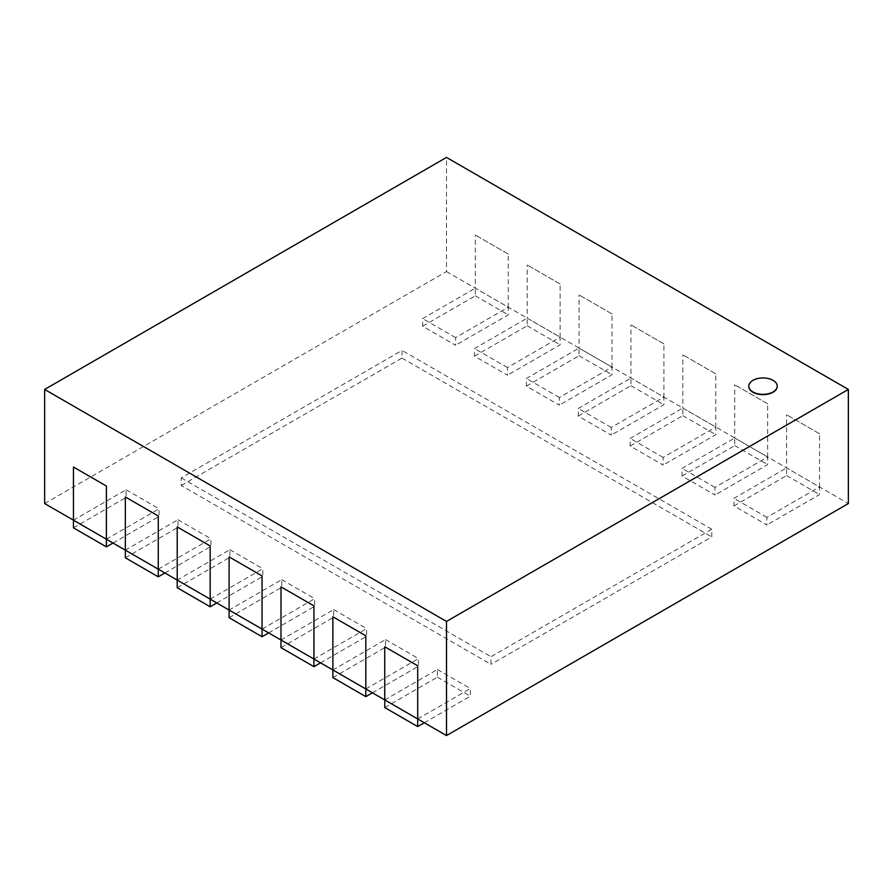 <?xml version="1.0" encoding="UTF-8"?>
<svg xmlns="http://www.w3.org/2000/svg" width="893" height="893" viewBox="0 0 893 893"><rect width="100%" height="100%" fill="white"/><g stroke="black" fill="none" stroke-linecap="round" stroke-linejoin="round"><path stroke-width="0.67" stroke-dasharray="4.46 3.35" d="M748.792 386.289A14.21 8.204 180 0 1 757.677 378.833A14.21 8.204 180 0 1 773.048 380.641A14.21 8.204 180 0 1 777.211 386.289M44.65 503.563L446.5 271.561L446.5 157.425M446.5 271.561L848.35 503.563M181.234 485.513L402.006 358.06L402.006 350.413L181.234 477.878L181.234 485.513L490.994 664.347L490.994 656.712L711.766 529.248L711.766 536.894L490.994 664.347M181.234 477.878L490.994 656.712M402.006 358.06L711.766 536.894M711.766 529.248L402.006 350.413M417.701 718.943L470.365 688.536L470.365 696.183L424.32 722.761M384.76 707.569L437.425 677.162L437.425 669.516L384.76 699.922M437.425 669.516L470.365 688.536M437.425 677.162L470.365 696.183M365.817 688.994L418.482 658.587L418.482 666.223L372.437 692.812M332.877 677.608L385.53 647.202L385.53 639.567L332.877 669.973M385.53 639.567L418.482 658.587M385.53 647.202L418.482 666.223M313.934 659.034L366.599 628.627L366.599 636.274L320.554 662.852M280.982 647.648L333.647 617.253L333.647 609.606L280.982 640.013M333.647 609.606L366.599 628.627M333.647 617.253L366.599 636.274M262.051 629.085L314.716 598.678L314.716 606.314L268.659 632.903M229.099 617.699L281.764 587.293L281.764 579.657L229.099 610.053M281.764 579.657L314.716 598.678M281.764 587.293L314.716 606.314M210.168 599.125L262.832 568.718L262.832 576.353L216.776 602.942M177.216 587.739L229.881 557.332L229.881 549.697L177.216 580.104M229.881 549.697L262.832 568.718M229.881 557.332L262.832 576.353M158.273 569.165L210.938 538.769L210.938 546.404L164.892 572.993M125.333 557.79L177.997 527.383L177.997 519.737L125.333 550.144M177.997 519.737L210.938 538.769M177.997 527.383L210.938 546.404M106.39 539.216L159.054 508.809L159.054 516.444L113.009 543.033M73.449 527.83L126.114 497.423L126.114 489.788L73.449 520.195M126.114 489.788L159.054 508.809M126.114 497.423L159.054 516.444M422.635 326.224L475.299 295.829L475.299 288.182L422.635 318.589L422.635 326.224L455.575 345.256L455.575 337.61L508.24 307.203L508.24 314.849L455.575 345.256M508.24 254.036L475.299 235.015L508.24 254.036L508.24 307.203L475.299 288.182L475.299 235.015M455.575 337.61L422.635 318.589M475.299 295.829L508.24 314.849M474.518 356.184L527.183 325.778L527.183 318.142L474.518 348.549L474.518 356.184L507.47 375.205L507.47 367.57L560.123 337.163L560.123 344.798L507.47 375.205M560.123 283.996L527.183 264.964L560.123 283.996L560.123 337.163L527.183 318.142L527.183 264.964M507.47 367.57L474.518 348.549M527.183 325.778L560.123 344.798M526.401 386.144L579.066 355.738L579.066 348.091L526.401 378.498L526.401 386.144L559.353 405.165L559.353 397.519L612.018 367.123L612.018 374.759L559.353 405.165M612.018 313.945L579.066 294.924L612.018 313.945L612.018 367.123L579.066 348.091L579.066 294.924M559.353 397.519L526.401 378.498M579.066 355.738L612.018 374.759M578.284 416.093L630.949 385.687L630.949 378.052L578.284 408.458L578.284 416.093L611.236 435.114L611.236 427.479L663.901 397.072L663.901 404.708L611.236 435.114M663.901 343.905L630.949 324.885L663.901 343.905L663.901 397.072L630.949 378.052L630.949 324.885M611.236 427.479L578.284 408.458M630.949 385.687L663.901 404.708M630.168 446.053L682.832 415.647L682.832 408.012L630.168 438.418L630.168 446.053L663.119 465.074L663.119 457.439L715.784 427.033L715.784 434.668L663.119 465.074M715.784 373.854L682.832 354.834L715.784 373.854L715.784 427.033L682.832 408.012L682.832 354.834M663.119 457.439L630.168 438.418M682.832 415.647L715.784 434.668M682.062 476.002L734.727 445.607L734.727 437.961L682.062 468.367L682.062 476.002L715.003 495.035L715.003 487.388L767.667 456.982L767.667 464.628L715.003 495.035M767.667 403.815L734.727 384.794L767.667 403.815L767.667 456.982L734.727 437.961L734.727 384.794M715.003 487.388L682.062 468.367M734.727 445.607L767.667 464.628M733.946 505.963L786.61 475.556L786.61 467.921L733.946 498.327L733.946 505.963L766.886 524.984L766.886 517.348L819.551 486.942L819.551 494.577L766.886 524.984M819.551 433.764L786.61 414.743L819.551 433.764L819.551 486.942L786.61 467.921L786.61 414.743M766.886 517.348L733.946 498.327M786.61 475.556L819.551 494.577"/><path stroke-width="1.34" d="M773.048 380.34A14.21 8.204 0 0 0 757.565 378.554A14.21 8.204 0 0 0 748.792 386.133A14.21 8.204 0 0 0 763.002 394.349A14.21 8.204 0 0 0 777.211 386.133A14.21 8.204 0 0 0 773.048 380.34M777.211 386.289A14.21 8.204 180 0 1 777.211 386.435A14.21 8.204 180 0 1 763.002 394.639A14.21 8.204 180 0 1 748.792 386.435A14.21 8.204 180 0 1 748.792 386.289M848.35 389.437L446.5 157.425L44.65 389.437L44.65 503.563L446.5 735.575L446.5 621.439L848.35 389.437L848.35 503.563L446.5 735.575M44.65 389.437L446.5 621.439M424.32 722.761L417.701 726.589L417.701 718.943L384.76 699.922L384.76 707.569L417.701 726.589M384.76 646.755L417.701 665.776L384.76 646.755L384.76 699.922M417.701 718.943L417.701 665.776M372.437 692.812L365.817 696.629L365.817 688.994L332.877 669.973L332.877 677.608L365.817 696.629M332.877 616.795L365.817 635.816L332.877 616.795L332.877 669.973M365.817 688.994L365.817 635.816M320.554 662.852L313.934 666.669L313.934 659.034L280.982 640.013L280.982 647.648L313.934 666.669M280.982 586.846L313.934 605.867L280.982 586.846L280.982 640.013M313.934 659.034L313.934 605.867M268.659 632.903L262.051 636.72L262.051 629.085L229.099 610.053L229.099 617.699L262.051 636.72M229.099 556.886L262.051 575.907L229.099 556.886L229.099 610.053M262.051 629.085L262.051 575.907M216.776 602.942L210.168 606.76L210.168 599.125L177.216 580.104L177.216 587.739L210.168 606.76M177.216 526.926L210.168 545.958L177.216 526.926L177.216 580.104M210.168 599.125L210.168 545.958M164.892 572.993L158.273 576.811L158.273 569.165L125.333 550.144L125.333 557.79L158.273 576.811M125.333 496.977L158.273 515.998L125.333 496.977L125.333 550.144M158.273 569.165L158.273 515.998M113.009 543.033L106.39 546.851L106.39 539.216L73.449 520.195L73.449 527.83L106.39 546.851M73.449 467.017L106.39 486.038L73.449 467.017L73.449 520.195M106.39 539.216L106.39 486.038"/></g></svg>
